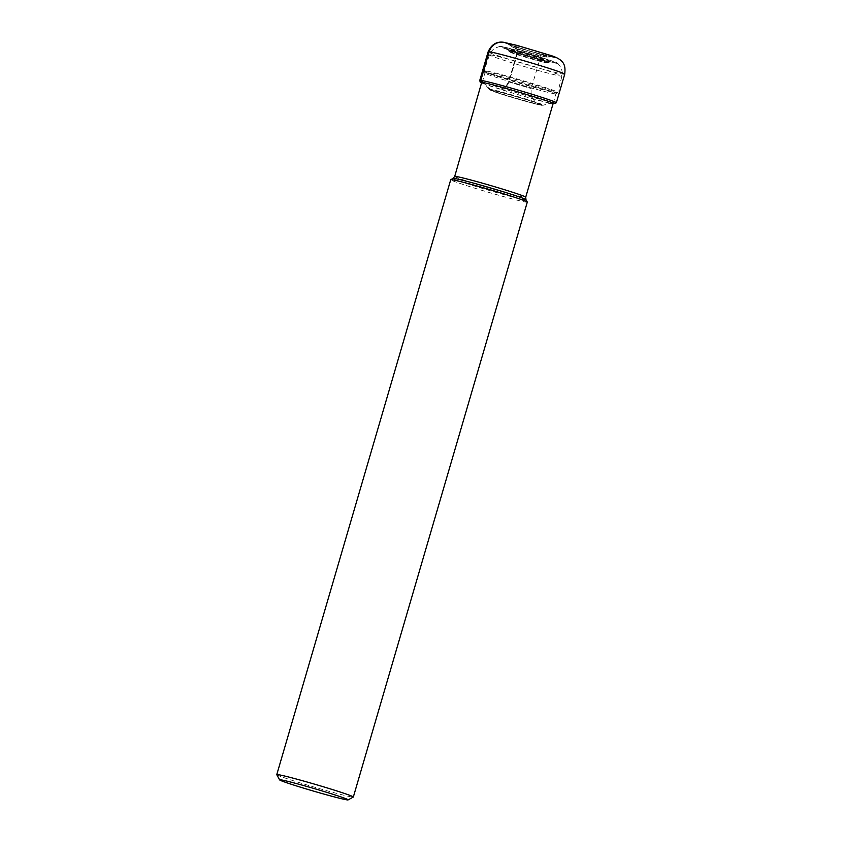 <?xml version="1.0" encoding="UTF-8"?>
<svg xmlns="http://www.w3.org/2000/svg" width="842" height="842" viewBox="0 0 842 842"><rect width="100%" height="100%" fill="white"/><g stroke="black" fill="none" stroke-linecap="round" stroke-linejoin="round"><path stroke-width="0.63" stroke-dasharray="4.21 3.16" d="M553.194 57.077A24.65 0.905 -163.7 0 0 535.659 50.825A24.65 0.905 -163.7 0 0 507.158 43.205A24.65 0.905 -163.7 0 0 525.04 49.562A24.65 0.905 -163.7 0 0 534.817 52.414A24.65 0.905 -163.7 0 0 553.194 57.077M553.615 103.471L553.615 103.471A37.648 1.379 16.3 0 0 520.261 92.42A37.648 1.379 16.3 0 0 482.477 82.484A37.648 1.379 -163.7 0 0 481.698 82.442L481.698 82.442M482.034 82.948A37.648 1.379 -163.7 0 0 482.455 83.147A37.648 1.379 -163.7 0 0 517.23 94.409A37.648 1.379 -163.7 0 0 552.594 103.661A37.648 1.379 -163.7 0 0 552.762 103.682A37.648 1.379 16.3 0 0 553.057 103.713M483.045 82.779A19.019 18.535 -82.9 0 1 490.107 89.315A1.547 1.505 97.1 0 0 490.939 89.947L492.791 90.526A13.325 12.988 97.1 0 0 508.905 81.958A431.683 420.674 97.1 0 0 517.862 51.025A1.652 1.61 97.1 0 0 517.062 49.152L512.42 46.668A18.482 0.674 -163.7 0 0 512.21 46.899A18.482 0.674 -163.7 0 0 512.82 47.173A18.482 0.674 -163.7 0 0 529.481 52.52A18.482 0.674 -163.7 0 0 546.395 56.993A18.482 0.674 -163.7 0 0 546.921 57.077A18.482 0.674 -163.7 0 0 547.058 57.088A18.482 0.674 -163.7 0 0 533.47 52.288A18.482 0.674 -163.7 0 0 512.42 46.668A14.64 14.272 -82.9 0 1 508.179 43.826A2.852 2.779 97.1 0 0 507.158 43.205L505.442 42.679A26.491 0.968 16.3 0 1 536.07 50.878A26.491 0.968 16.3 0 1 554.91 57.593A26.491 0.968 16.3 0 1 524.282 49.404A26.491 0.968 16.3 0 1 505.442 42.679M554.425 62.592A27.449 1.01 -163.7 0 0 534.902 55.635A27.449 1.01 -163.7 0 0 503.169 47.141A27.449 1.01 -163.7 0 0 504.537 48.194A27.449 1.01 -163.7 0 0 528.513 55.835A27.449 1.01 -163.7 0 0 552.826 62.319A27.449 1.01 -163.7 0 0 554.425 62.592M556.941 63.35A30.144 1.105 16.3 0 1 524.029 54.614A30.144 1.105 16.3 0 1 500.001 46.342A30.144 1.105 16.3 0 1 500.653 46.384A30.144 1.105 16.3 0 1 531.091 54.393A30.144 1.105 16.3 0 1 557.646 63.203A30.144 1.105 16.3 0 1 556.941 63.35M485.15 70.749A38.385 1.41 -163.7 0 0 484.15 70.77A38.385 1.41 -163.7 0 0 484.171 70.844A38.385 1.41 -163.7 0 0 517.293 81.927A38.385 1.41 -163.7 0 0 556.825 92.357A38.385 1.41 16.3 0 0 557.783 92.367A38.385 1.41 16.3 0 0 557.836 92.325A38.385 1.41 16.3 0 0 525.461 81.4A38.385 1.41 16.3 0 0 485.15 70.749M527.292 202.122A39.89 1.463 16.3 0 1 526.25 202.154A39.89 1.463 16.3 0 1 484.329 191.071A39.89 1.463 16.3 0 1 450.723 179.735M276.776 774.682A39.89 1.463 -163.7 0 0 311.066 786.175A39.89 1.463 -163.7 0 0 352.293 797.048A39.89 1.463 -163.7 0 0 353.293 797.058M564.708 74.191A39.89 1.463 16.3 0 1 563.656 74.222A39.89 1.463 16.3 0 1 521.745 63.139A39.89 1.463 16.3 0 1 488.128 51.794M479.772 80.39A39.89 1.463 -163.7 0 0 513.378 91.736A39.89 1.463 -163.7 0 0 555.299 102.819A39.89 1.463 -163.7 0 0 556.341 102.787M490.107 89.315A28.165 1.031 -163.7 0 0 489.381 89.389A28.165 1.031 -163.7 0 0 513.683 97.514A28.165 1.031 -163.7 0 0 542.69 105.166A28.165 1.031 16.3 0 0 543.395 105.187A28.165 1.031 16.3 0 0 520.282 97.314A28.165 1.031 16.3 0 0 490.107 89.315M541.659 105.239A27.165 1 16.3 0 1 510.252 96.841A27.165 1 16.3 0 1 490.939 89.947A27.165 1 16.3 0 1 522.345 98.356A27.165 1 16.3 0 1 541.659 105.239M492.791 90.526A25.176 0.926 -163.7 0 0 510.694 96.904A25.176 0.926 -163.7 0 0 539.796 104.692A25.176 0.926 -163.7 0 0 521.903 98.314A25.176 0.926 -163.7 0 0 492.791 90.526M508.905 81.958L531.207 88.578L508.905 81.958M547.058 57.088L541.795 56.593L540.332 57.688L517.556 51.036L540.332 57.688L531.207 88.578C530.586 99.419 532.86 98.072 534.46 101.019L537.922 103.566C532.533 101.124 496.264 90.778 494.864 90.978L501.885 89.705C502.748 90.357 504.99 87.779 508.6 81.969L517.556 51.036L517.062 49.152L541.795 56.593L516.914 49.32L512.21 46.899M508.179 43.826A23.46 0.863 -163.7 0 0 507.61 43.921A23.46 0.863 -163.7 0 0 528.144 50.762A23.46 0.863 -163.7 0 0 551.994 57.035A23.46 0.863 16.3 0 0 552.531 57.067A23.46 0.863 16.3 0 0 533.649 50.583A23.46 0.863 16.3 0 0 508.179 43.826M547.163 62.95A20.397 0.747 -163.7 0 0 532.649 57.772A20.397 0.747 -163.7 0 0 509.063 51.467A20.397 0.747 -163.7 0 0 523.566 56.635A20.397 0.747 -163.7 0 0 547.163 62.95M548.5 62.729A21.681 0.789 16.3 0 1 526.008 56.793A21.681 0.789 16.3 0 1 507.463 50.573A21.681 0.789 16.3 0 1 508.031 50.531A21.681 0.789 16.3 0 1 531.176 56.656A21.681 0.789 16.3 0 1 549.079 62.74A21.681 0.789 16.3 0 1 548.521 62.74A21.681 0.789 16.3 0 1 548.5 62.729M549.479 62.087A22.429 0.821 -163.7 0 0 549.489 62.087A22.429 0.821 -163.7 0 0 550.047 62.097A22.429 0.821 -163.7 0 0 531.481 55.793A22.429 0.821 -163.7 0 0 507.579 49.457A22.429 0.821 -163.7 0 0 507.568 49.457A22.429 0.821 -163.7 0 0 507 49.51A22.429 0.821 -163.7 0 0 526.229 55.951A22.429 0.821 -163.7 0 0 549.479 62.087M550.7 61.845A23.565 0.863 16.3 0 1 549.321 61.603A23.565 0.863 16.3 0 1 528.45 56.035A23.565 0.863 16.3 0 1 507.863 49.478A23.565 0.863 16.3 0 1 506.684 48.573A23.565 0.863 16.3 0 1 506.695 48.573A23.565 0.863 16.3 0 1 533.912 55.856A23.565 0.863 16.3 0 1 550.71 61.845A23.565 0.863 16.3 0 1 550.7 61.845M490.444 54.856A37.753 1.379 16.3 0 1 530.092 65.339A37.753 1.379 16.3 0 1 561.919 76.085A37.753 1.379 16.3 0 1 560.93 76.117A37.753 1.379 16.3 0 1 521.24 65.613A37.753 1.379 16.3 0 1 489.455 54.888A37.753 1.379 16.3 0 1 490.444 54.856M485.718 71.602A37.595 1.379 -163.7 0 0 485.708 71.602A37.595 1.379 -163.7 0 0 484.739 71.707A37.595 1.379 -163.7 0 0 517.156 82.548A37.595 1.379 -163.7 0 0 555.888 92.767A37.595 1.379 -163.7 0 0 555.909 92.767A37.595 1.379 -163.7 0 0 556.836 92.788A37.595 1.379 -163.7 0 0 526.018 82.295A37.595 1.379 -163.7 0 0 485.718 71.602M554.973 93.83A36.995 1.358 16.3 0 1 516.083 83.547A36.995 1.358 16.3 0 1 484.939 73.033A36.995 1.358 16.3 0 1 485.908 73.001A36.995 1.358 16.3 0 1 485.918 73.001A36.995 1.358 16.3 0 1 524.808 83.295A36.995 1.358 16.3 0 1 555.952 93.799A36.995 1.358 16.3 0 1 554.983 93.83A36.995 1.358 16.3 0 1 554.973 93.83M454.701 176.441A36.995 1.358 -163.7 0 0 485.845 186.945A36.995 1.358 -163.7 0 0 524.734 197.239A36.995 1.358 -163.7 0 0 524.745 197.239A36.995 1.358 -163.7 0 0 525.713 197.207M525.987 199.701A37.974 1.389 16.3 0 1 524.998 199.786A37.974 1.389 16.3 0 1 524.987 199.786A37.974 1.389 16.3 0 1 484.403 189.029A37.974 1.389 16.3 0 1 453.133 178.399M481.982 83.158L517.198 94.536L552.994 103.924M552.594 103.661L552.531 103.65C550.363 104.187 553.636 102.029 543.395 105.187L541.901 105.292C542.627 106.124 507.537 96.514 494.928 91.957L489.381 89.389C482.445 81.358 485.108 85.358 482.455 83.147M525.04 49.562L507.263 43.658L512.82 47.173M534.817 52.414L552.962 57.024L546.395 56.993M552.826 62.319L549.321 61.603L550.784 61.845L547.416 63.003C547.647 63.603 519.009 55.656 510.831 52.53L507.463 50.573L506.505 48.899L507.863 49.478L504.537 48.194M557.646 63.203L561.182 67.802C562.435 72.128 562.677 74.896 561.919 76.085L557.836 92.325M500.001 46.342L494.538 48.32C491.149 51.288 489.455 53.478 489.455 54.888L484.15 70.77M553.194 103.25L555.952 93.799L557.783 92.367M482.171 82.484L484.939 73.033L484.171 70.844"/><path stroke-width="1.26" d="M553.194 103.25L525.713 197.207A36.995 1.358 -163.7 0 0 494.57 186.692A36.995 1.358 -163.7 0 0 455.68 176.41A36.995 1.358 -163.7 0 0 455.669 176.41A36.995 1.358 -163.7 0 0 454.701 176.441L481.687 82.442A37.648 1.379 -163.7 0 0 482.034 82.948M482.161 82.474C489.002 82.59 561.835 104.945 553.626 103.471A37.648 1.379 16.3 0 1 553.057 103.713M276.765 774.629L450.723 179.735A39.89 1.463 16.3 0 1 450.765 179.693A39.89 1.463 16.3 0 1 451.765 179.704A39.89 1.463 16.3 0 1 492.98 190.576A39.89 1.463 16.3 0 1 527.281 202.069A39.89 1.463 16.3 0 1 527.292 202.122L353.335 797.016A39.89 1.463 -163.7 0 0 319.718 785.681A39.89 1.463 -163.7 0 0 277.807 774.598A39.89 1.463 -163.7 0 0 276.765 774.629A39.89 1.463 -163.7 0 0 276.776 774.682L279.618 779.871A35.701 1.305 -163.7 0 0 310.309 790.154A35.701 1.305 -163.7 0 0 347.209 799.889A35.701 1.305 -163.7 0 0 348.104 799.9A35.701 1.305 -163.7 0 0 318.676 789.891A35.701 1.305 -163.7 0 0 280.533 779.787A35.701 1.305 -163.7 0 0 279.618 779.871M348.104 799.9L353.293 797.058A39.89 1.463 -163.7 0 0 353.335 797.016M505.442 42.679A13.398 13.062 97.1 0 0 489.17 51.762L480.814 80.358A1.663 1.621 97.1 0 0 482.477 82.484M489.17 51.762A39.89 1.463 16.3 0 1 531.091 62.845A39.89 1.463 16.3 0 1 564.708 74.191C565.582 65.886 565.171 59.593 549.679 55.162L517.051 45.426L503.348 42.237C496.538 41.353 491.465 44.542 488.128 51.794A39.89 1.463 16.3 0 1 489.17 51.762M552.994 103.924L556.341 102.787A39.89 1.463 -163.7 0 0 522.735 91.441A39.89 1.463 -163.7 0 0 480.814 80.358A39.89 1.463 -163.7 0 0 479.772 80.39L488.128 51.794M454.701 176.441L453.133 178.399A37.974 1.389 16.3 0 1 454.08 178.409A37.974 1.389 16.3 0 1 493.359 188.766A37.974 1.389 16.3 0 1 525.987 199.701L527.281 202.069M479.772 80.39L480.15 82.053L481.982 83.158M556.341 102.787L564.708 74.191M525.713 197.207L525.987 199.701M453.133 178.399L450.765 179.693"/></g></svg>
